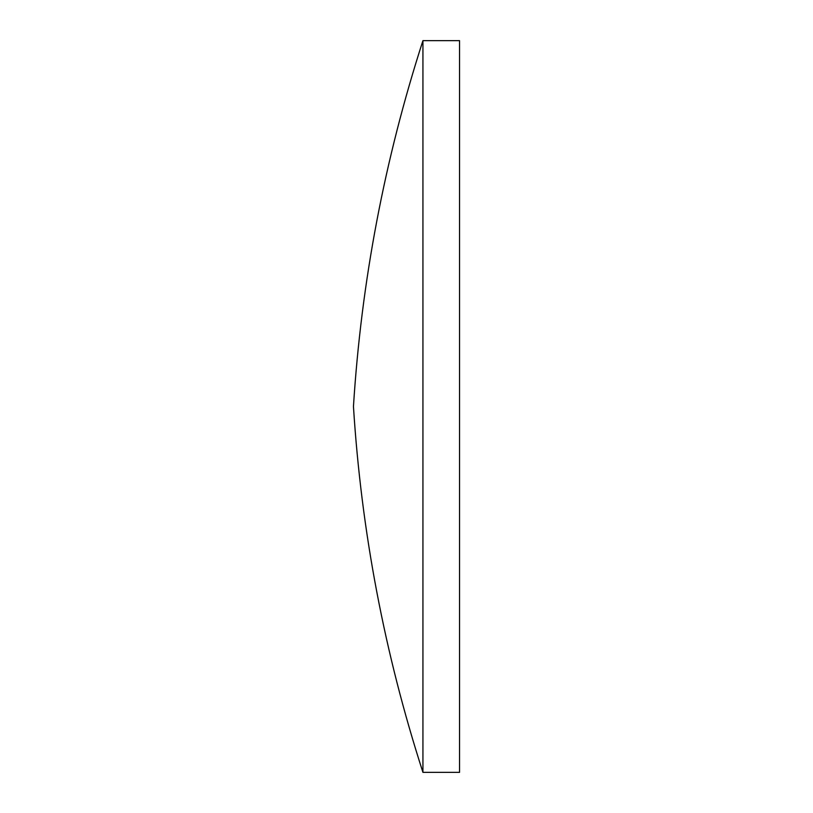 <?xml version="1.0" encoding="UTF-8"?>
<svg xmlns="http://www.w3.org/2000/svg" width="813" height="813" viewBox="0 0 813 813"><rect width="100%" height="100%" fill="white"/><g stroke="black" fill="none" stroke-linecap="round" stroke-linejoin="round"><path stroke-width="1.22" d="M422.933 406.5L422.933 772.35C384.498 653.296 361.338 531.346 353.452 406.5C361.338 281.654 384.498 159.704 422.933 40.65L422.933 406.5M422.933 40.65L459.548 40.65L459.548 772.35L422.933 772.35"/></g></svg>
